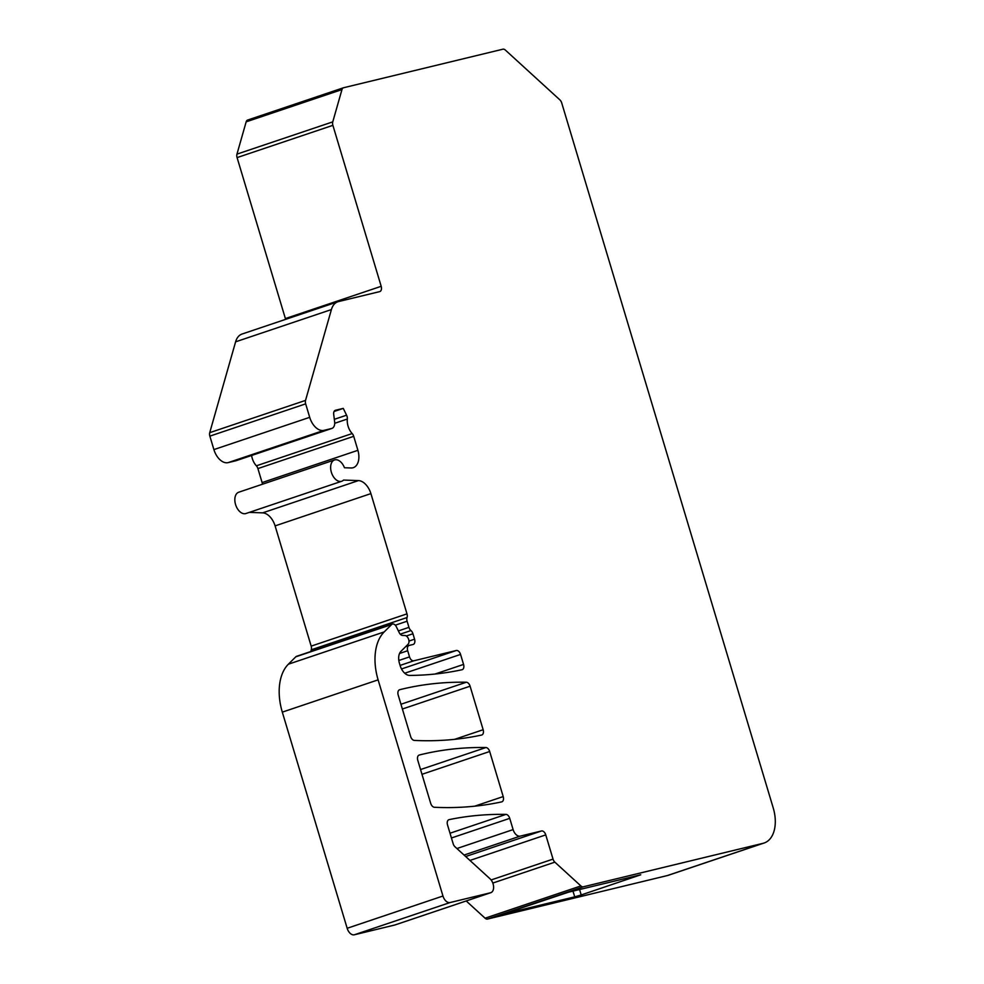 <?xml version="1.0" encoding="UTF-8"?>
<svg xmlns="http://www.w3.org/2000/svg" width="984" height="984" viewBox="0 0 984 984"><rect width="100%" height="100%" fill="white"/><g stroke="black" fill="none" stroke-linecap="round" stroke-linejoin="round"><path stroke-width="1.48" d="M483.156 729.722L470.094 686.205A4.822 2.977 -108.6 0 0 466.305 682.232A642.306 396.331 71.4 0 0 399.688 689.71A4.822 2.977 -108.6 0 0 399.553 689.759A4.822 2.977 -108.6 0 0 398.188 695.024L410.623 736.462A4.822 2.977 -108.6 0 0 414.362 740.423A642.306 396.331 71.4 0 0 481.594 735.048A4.822 2.977 -108.6 0 0 481.791 734.986A4.822 2.977 -108.6 0 0 483.156 729.722L454.596 739.341M503.205 796.573L489.688 751.505A4.822 2.977 -108.6 0 0 485.899 747.545A642.306 396.331 71.4 0 0 419.282 755.023A4.822 2.977 -108.6 0 0 419.147 755.06A4.822 2.977 -108.6 0 0 417.782 760.324L430.684 803.313A4.822 2.977 -108.6 0 0 434.411 807.274A642.306 396.331 71.4 0 0 501.656 801.886A4.822 2.977 -108.6 0 0 501.852 801.837A4.822 2.977 -108.6 0 0 503.205 796.573L474.645 806.191M456.92 848.528L513.119 829.598L509.737 818.356L451.435 837.987M249.284 512.381L262.642 512.861A16.064 9.914 -108.6 0 1 275.102 525.886L370.906 493.611L406.982 613.868A4.822 2.977 -108.6 0 1 407.044 617.534A4.822 2.977 -108.6 0 0 407.105 621.212L408.95 627.349A4.822 2.977 -108.6 0 0 410.955 630.559A4.822 2.977 -108.6 0 1 412.948 633.757L414.572 639.182A4.822 2.977 -108.6 0 1 413.219 644.446A4.822 2.977 -108.6 0 1 413.059 644.483L409.196 645.418A4.822 2.977 -108.6 0 0 409.049 645.467A4.822 2.977 -108.6 0 0 407.683 650.731L409.529 656.881A4.822 2.977 -108.6 0 0 413.809 660.793L456.281 650.51A4.822 2.977 -108.6 0 1 460.561 654.421L404.744 673.228M275.102 525.886L311.178 646.131L406.982 613.868M262.113 482.578L257.906 468.581A4.822 2.977 71.4 0 0 256.369 465.813L352.174 433.55A4.822 2.977 -108.6 0 1 353.711 436.318L357.905 450.315L262.113 482.578A16.064 9.914 -108.6 0 1 262.519 484.202M395.273 924.837A8.032 4.957 -108.6 0 1 395.027 924.935A8.032 4.957 -108.6 0 1 394.768 925.009L354.289 934.8A8.032 4.957 -108.6 0 1 347.168 928.281L442.96 896.018L378.114 679.858A48.179 29.729 -108.6 0 1 384.178 631.937L391.62 624.533A4.822 2.977 -108.6 0 1 392.37 624.065A4.822 2.977 -108.6 0 1 396.343 626.759L399.221 632.638A4.822 2.977 71.4 0 0 402.517 635.43L404.928 635.516A4.809 2.977 71.4 0 1 408.544 639.071A4.809 2.977 71.4 0 1 408.077 644.262L400.955 651.334A12.042 7.429 -108.6 0 0 399.442 663.314L400.107 665.528A12.042 7.429 -108.6 0 0 409.713 675.43A642.306 396.331 71.4 0 0 462 669.735A4.822 2.977 -108.6 0 0 462.197 669.686A4.822 2.977 -108.6 0 0 463.562 664.421L460.561 654.421M667.324 875.563L763.129 843.3A32.115 19.815 71.4 0 0 764.162 842.993L668.357 875.268A32.115 19.815 -108.6 0 1 667.324 875.563L487.523 919.056A4.822 2.977 -108.6 0 1 485.075 918.195L466.207 900.963M347.168 928.281L282.31 712.133A48.179 29.729 -108.6 0 1 288.373 664.2L295.815 656.795A4.822 2.977 -108.6 0 1 296.565 656.328L392.37 624.065M311.178 646.131A4.822 2.977 71.4 0 1 311.239 649.809A4.822 2.977 71.4 0 0 310.993 651.469M370.906 493.611A16.064 9.914 -108.6 0 0 358.434 480.598L343.551 480.069A11.242 6.937 -108.6 0 1 341.706 481.262L245.902 513.525A11.242 6.937 -108.6 0 1 235.742 505.087A11.242 6.937 -108.6 0 1 238.718 492.221L334.523 459.958A11.242 6.937 -108.6 0 1 344.462 467.744L351.054 467.978A16.064 9.914 -108.6 0 0 353.317 467.658A16.064 9.914 -108.6 0 0 357.905 450.315M251.621 455.469A12.841 7.921 71.4 0 0 256.369 465.813M334.326 419.319L346.589 415.199L343.268 408.385L335.47 410.267A4.822 2.977 -108.6 0 0 335.323 410.303A4.822 2.977 -108.6 0 0 333.699 414.362L334.622 421.669A8.032 4.957 -108.6 0 1 331.928 428.409A8.032 4.957 -108.6 0 1 331.669 428.483L323.97 430.352A16.064 9.914 -108.6 0 1 309.702 417.327L305.667 403.858A4.822 2.977 -108.6 0 1 305.532 400.402L331.411 309.566A20.873 12.878 -108.6 0 1 337.869 301.768L242.064 334.031A20.873 12.878 71.4 0 0 235.607 341.829L209.727 432.665A4.822 2.977 71.4 0 0 209.863 436.133L213.897 449.59A16.064 9.914 71.4 0 0 228.165 462.615L235.865 460.758A8.032 4.957 71.4 0 0 236.123 460.684A8.032 4.957 71.4 0 0 236.381 460.586M285.569 319.369A4.822 2.977 71.4 0 0 285.385 318.57L381.189 286.307L332.887 125.337L237.083 157.6L285.385 318.57M237.083 157.6A4.822 2.977 -108.6 0 1 236.959 154.131L246.16 121.844A4.822 2.977 -108.6 0 1 247.648 120.048A4.822 2.977 -108.6 0 1 247.796 119.999L343.293 87.834M450.008 833.227L505.948 814.395A642.306 396.331 71.4 0 0 449.098 819.635L448.679 819.77M442.96 896.018A8.032 4.957 71.4 0 0 450.094 902.537L354.289 934.8M449.098 819.635A4.822 2.977 -108.6 0 0 448.888 819.697A4.822 2.977 -108.6 0 0 447.536 824.961L453.157 843.706A4.822 2.977 71.4 0 0 454.977 846.757L490.044 878.798A8.032 4.957 -108.6 0 1 493.599 886.719A8.032 4.957 -108.6 0 1 490.832 892.673A8.032 4.957 -108.6 0 1 490.573 892.746L450.094 902.537M505.948 814.395A4.822 2.977 -108.6 0 1 509.737 818.356M513.119 829.598A8.032 4.957 71.4 0 0 520.253 836.117L464.054 855.047M465.666 856.523L541.483 830.976L520.253 836.117M541.483 830.976A4.822 2.977 -108.6 0 1 545.763 834.887L469.946 860.434M491.114 879.954L553.033 859.106L545.763 834.887M553.033 859.106A4.822 2.977 71.4 0 0 554.853 862.156L580.88 885.932A4.822 2.977 71.4 0 0 583.327 886.793L487.523 919.056M763.129 843.3L583.327 886.793M764.162 842.993A32.115 19.815 71.4 0 0 773.215 807.889L561.716 102.951A4.822 2.977 71.4 0 0 559.896 99.888L505.346 50.061A4.822 2.977 71.4 0 0 502.898 49.2L343.601 87.736A4.822 2.977 71.4 0 0 343.453 87.773A4.822 2.977 71.4 0 0 341.965 89.581L332.764 121.868A4.822 2.977 71.4 0 0 332.887 125.337M381.189 286.307A4.822 2.977 -108.6 0 1 379.824 291.572A4.822 2.977 -108.6 0 1 379.676 291.621L338.533 301.571A20.873 12.878 -108.6 0 0 337.869 301.768M346.589 415.199A4.822 2.977 -108.6 0 1 347.327 419.036A12.841 7.921 -108.6 0 0 352.174 433.55M341.706 481.262A11.242 6.937 -108.6 0 1 331.547 472.824A11.242 6.937 -108.6 0 1 334.523 459.958M579.576 889.511L581.2 894.948L640.744 874.788L568.567 892.181L502.529 914.247L574.717 896.854L572.983 891.11M581.2 894.948L574.717 896.854M334.08 411.472L343.268 408.385M402.394 709.009L470.094 686.205M421.976 774.31L489.688 751.505M257.906 468.581L353.711 436.318M435.002 674.04L463.562 664.421M341.965 89.581L246.16 121.844M236.959 154.131L332.764 121.868M485.075 918.195L580.88 885.932M554.853 862.156L492.812 883.054M235.607 341.829L331.411 309.566M209.727 432.665L305.532 400.402M209.863 436.133L305.667 403.858M213.897 449.59L309.702 417.327M228.165 462.615L323.97 430.352M235.865 460.758L331.669 428.483M334.72 423.292L347.327 419.036M311.239 649.809L407.044 617.534M395.297 625.184L407.105 621.212M398.372 630.916L408.95 627.349M400.23 634.163L410.955 630.559M408.975 641.064L414.572 639.182M406.306 635.996L412.948 633.757M405.74 646.586L408.889 645.529M399.541 653.474L407.683 650.731M398.827 660.485L409.529 656.881M400.07 665.418L413.809 660.793M401.509 668.96L456.281 650.51M490.573 892.746L394.768 925.009M378.114 679.858L282.31 712.133M384.178 631.937L288.373 664.2M391.62 624.533L295.815 656.795M420.549 769.549L485.899 747.545M400.955 704.249L466.305 682.232M358.434 480.598L262.642 512.861M236.123 460.684L331.928 428.409M405.74 646.574L409.049 645.467M490.832 892.673L395.027 924.935M343.453 87.773L247.648 120.048"/></g></svg>
